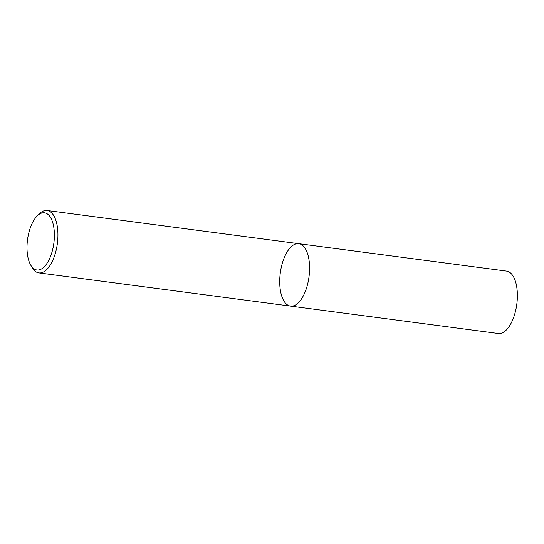 <?xml version="1.0" encoding="UTF-8"?>
<svg xmlns="http://www.w3.org/2000/svg" width="544" height="544" viewBox="0 0 544 544"><rect width="100%" height="100%" fill="white"/><g stroke="black" fill="none" stroke-linecap="round" stroke-linejoin="round"><path stroke-width="0.82" d="M298.772 243.685A31.477 14.484 97.5 0 1 309.012 276.787A31.477 14.484 97.5 0 1 290.537 306.102A31.477 14.484 97.5 0 1 279.936 276.325A31.477 14.484 97.5 0 1 298.772 243.685A31.477 14.484 97.5 0 1 309.012 276.787A31.477 14.484 97.5 0 1 290.537 306.102L498.324 333.513A31.477 14.484 97.5 0 0 516.8 304.205A31.477 14.484 97.5 0 0 506.559 271.102L47.117 210.487A31.477 14.484 97.5 0 1 57.358 243.59A31.477 14.484 97.5 0 1 38.882 272.898A31.477 14.484 97.5 0 1 32.035 267.396L30.641 264.948A28.852 13.28 97.5 0 1 27.2 242.699A28.852 13.28 97.5 0 1 37.094 216.029A28.852 13.28 97.5 0 1 53.162 224.169A28.852 13.28 97.5 0 1 48.266 261.256A28.852 13.28 97.5 0 1 30.641 264.948M37.094 216.029L39.073 214.023A31.477 14.484 97.5 0 1 47.117 210.487M38.882 272.898L290.537 306.102"/></g></svg>
